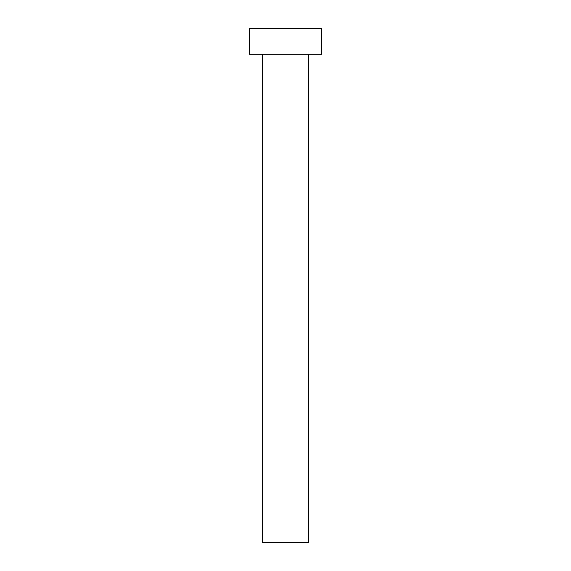 <?xml version="1.0" encoding="UTF-8"?>
<svg xmlns="http://www.w3.org/2000/svg" width="571" height="571" viewBox="0 0 571 571"><rect width="100%" height="100%" fill="white"/><g stroke="black" fill="none" stroke-linecap="round" stroke-linejoin="round"><path stroke-width="0.86" d="M308.625 54.245L308.625 542.45L262.375 542.45L262.375 54.245M321.473 54.245L249.527 54.245L249.527 28.55L321.473 28.55L321.473 54.245"/></g></svg>
